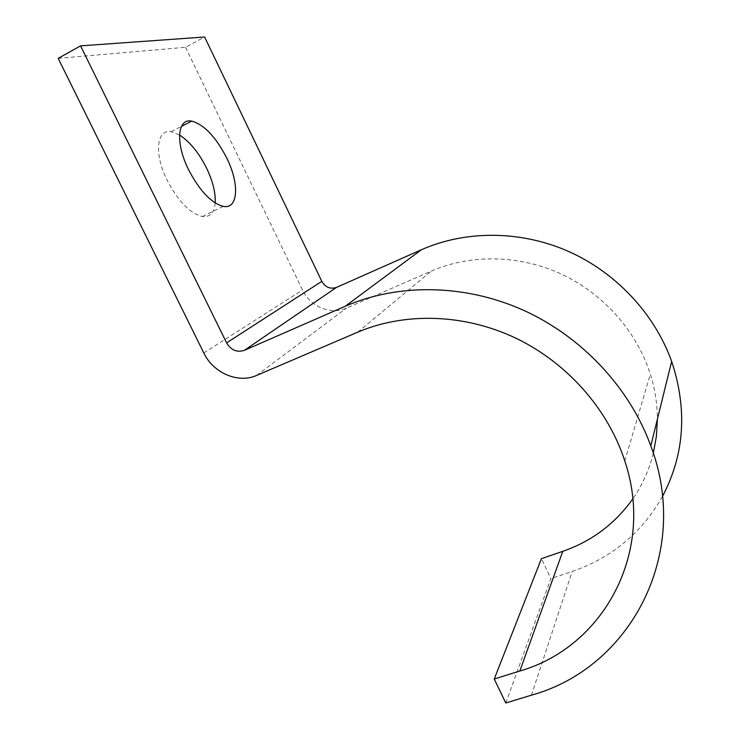 <?xml version="1.0" encoding="UTF-8"?>
<svg xmlns="http://www.w3.org/2000/svg" width="740" height="740" viewBox="0 0 740 740"><rect width="100%" height="100%" fill="white"/><g stroke="black" fill="none" stroke-linecap="round" stroke-linejoin="round"><path stroke-width="0.56" stroke-dasharray="3.7 2.78" d="M215.201 202.973C214.286 212.796 209.994 217.31 202.335 216.524C190.06 213.472 178.34 201.428 167.194 180.384C153.837 153.929 156.482 128.788 171.125 131.729L179.542 135.004M505.781 703L550.847 578.634L541.43 558.645M662.466 496.475C641.746 532.902 611.656 557.895 572.196 571.456L550.847 578.634M58.192 58.358L185.537 47.286L204.61 37M185.537 47.286L302.512 290.006C310.143 306.628 330.919 315.277 346.459 308.118L431.374 271.062C470.668 254.005 519.24 254.68 561.336 274.087C603.331 293.678 636.752 331.27 650.358 374.172C655.02 389.055 657.361 404.077 657.388 419.238M653.318 453.259C649.184 469.9 642.329 485.135 632.755 498.945M531.413 695.184L572.196 571.456M203.805 352.962L302.512 290.006M256.577 375.439L346.459 308.118M357.688 332.186L431.374 271.062M171.125 131.729L181.439 126.41M624.782 460.918L650.358 374.172M202.335 216.524L223.286 206.377"/><path stroke-width="1.11" d="M226.819 158.175C215.941 137.02 204.24 124.672 191.725 121.11C177.415 117.938 175.177 143.024 188.552 169.691C199.708 190.911 211.288 203.139 223.286 206.377C238.345 209.494 239.594 183.797 226.819 158.175M179.542 135.004C189.903 141.766 198.931 152.838 206.636 168.23C212.87 181.365 215.728 192.946 215.201 202.973M562.77 551.337L541.43 558.645L494.237 679.024L519.85 671.014L562.77 551.337C591.695 541.282 615.033 523.818 632.755 498.945M519.85 671.014C603.368 647.167 655.612 552.355 624.782 460.918C607.891 408.702 566.646 362.341 515.225 337.865C463.684 313.612 404.725 312.151 357.688 332.186L256.577 375.439C238.197 383.764 213.277 373.034 203.805 352.962L58.192 58.358L80.586 45.861L226.607 342.888C231.028 350.187 236.92 352.675 244.293 350.381L345.275 306.24C397.954 283.328 464.147 283.873 522.875 309.977C581.464 336.33 629.509 387.381 650.812 445.906C691.669 553.909 630.073 668.109 531.413 695.184L505.781 703L494.237 679.024M80.586 45.861L204.61 37L321.826 281.357C325.415 287.379 330.318 289.386 336.534 287.388L421.375 249.741C465.404 230.306 519.896 230.242 567.802 251.091C615.597 272.163 654.475 313.455 671.652 361.407C687.59 409.535 684.528 454.554 662.466 496.475M657.388 419.238L656.371 436.461L653.318 453.259M345.275 306.24L421.375 249.741M244.293 350.381L336.534 287.388M226.607 342.888L321.826 281.357M181.439 126.41L191.725 121.11M650.812 445.906L671.652 361.407"/></g></svg>
